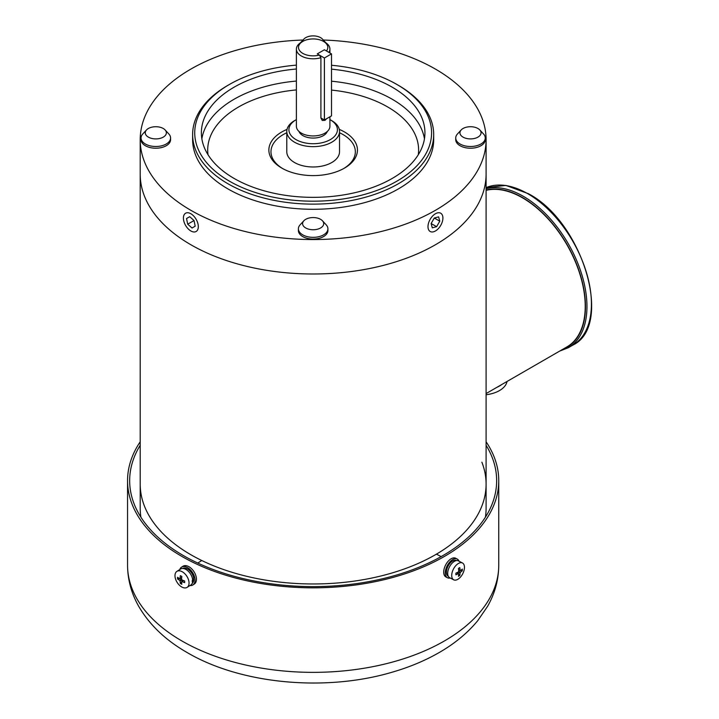 <?xml version="1.0" encoding="UTF-8"?>
<svg xmlns="http://www.w3.org/2000/svg" width="719" height="719" viewBox="0 0 719 719"><rect width="100%" height="100%" fill="white"/><g stroke="black" fill="none" stroke-linecap="round" stroke-linejoin="round"><path stroke-width="1.08" d="M183.408 218.055A10.542 6.085 60 0 1 185.592 213.228A10.542 6.085 60 0 1 193.717 216.051A10.542 6.085 60 0 1 198.318 226.665A10.542 6.085 60 0 1 196.134 231.491A10.542 6.085 60 0 1 188.01 228.669A10.542 6.085 60 0 1 183.408 218.055M186.536 218.531L189.699 216.689L194.022 220.517L195.191 226.179L192.036 228.022L187.704 224.202L186.536 218.531L189.708 216.707M194.031 220.544L187.704 224.202M324.395 57.987L331.504 53.88L324.395 49.773L317.277 53.88L324.395 57.987L324.395 119.983L320.908 117.979L320.908 57.7A16.771 9.68 180 0 1 301.297 55.965A16.771 9.68 180 0 1 296.39 49.117A16.771 9.68 180 0 1 301.297 42.277L302.789 41.414A14.659 8.466 180 0 1 323.523 41.414L325.006 42.277A16.771 9.68 180 0 1 325.015 42.277A16.771 9.68 180 0 1 329.922 49.117A16.771 9.68 180 0 1 328.934 52.397M331.504 53.88L331.504 115.876L324.395 119.983M192.171 583.388A8.862 5.366 -122.5 0 0 193.779 579.487L193.168 579.163M192.153 581.527L193.779 579.487M182.644 568.468A8.862 5.366 -122.5 0 1 189.313 570.293A8.862 5.366 -122.5 0 1 193.708 578.355L192.225 580.476M342.981 134.534A42.178 24.356 180 0 1 355.339 151.754A42.178 24.356 180 0 1 343.709 168.543A42.178 24.356 0 0 0 355.339 151.754A42.178 24.356 0 0 0 342.981 134.534A42.178 24.356 0 0 0 339.521 132.745A42.178 24.356 180 0 1 342.981 134.534M286.791 131.433L286.791 151.754A26.36 15.225 0 0 0 294.511 162.521A26.36 15.225 0 0 0 323.244 165.819A26.36 15.225 0 0 0 339.521 151.754L339.521 131.433A26.36 15.225 180 0 1 331.801 142.2A26.36 15.225 180 0 1 303.067 145.499A26.36 15.225 180 0 1 286.791 131.433A26.36 15.225 180 0 1 294.511 120.675L296.003 119.812A24.257 14.003 180 0 1 296.39 119.597M282.603 168.543A42.178 24.356 180 0 1 270.973 151.754A42.178 24.356 180 0 1 286.791 132.745A42.178 24.356 0 0 0 270.973 151.754A42.178 24.356 0 0 0 282.603 168.543M479.798 129.941L483.519 133.959A14.766 8.52 180 0 1 485.262 137.976A14.766 8.52 180 0 1 476.14 145.849A14.766 8.52 180 0 1 460.052 144.007A14.766 8.52 180 0 1 455.729 137.976A14.766 8.52 180 0 1 457.473 133.959L461.194 129.941A10.542 6.085 180 0 1 477.955 128.503A10.542 6.085 180 0 1 479.798 129.941A10.542 6.085 180 0 1 476.778 137.706A10.542 6.085 180 0 1 463.036 137.113A10.542 6.085 180 0 1 461.194 129.941M485.262 137.976L485.262 139.702A14.766 8.52 180 0 1 476.14 147.575A14.766 8.52 180 0 1 460.052 145.723A14.766 8.52 180 0 1 455.729 139.702L455.729 137.976M329.922 119.597A24.257 14.003 180 0 1 330.309 119.812A24.257 14.003 180 0 1 330.309 139.612A24.257 14.003 180 0 1 296.003 139.612A24.257 14.003 180 0 1 296.003 119.812L294.511 120.675M327.298 131.469A14.47 8.349 180 0 1 323.388 135.621A14.47 8.349 180 0 1 309.062 137.724A14.47 8.349 180 0 1 299.005 131.469M329.922 116.793L329.922 126.265A16.771 9.68 180 0 1 325.006 133.114A16.771 9.68 180 0 1 306.734 135.208A16.771 9.68 180 0 1 296.39 126.265L296.39 49.117M326.66 118.671L325.006 120.343L322.229 120.441L320.908 117.979M320.908 57.7L319.335 55.066A14.659 8.466 180 0 1 302.789 53.377A14.659 8.466 180 0 1 302.789 41.414M330.309 119.812L331.801 120.675A26.36 15.225 180 0 1 339.521 131.433M319.335 55.066L317.277 53.88L324.395 49.773L326.444 50.959A14.659 8.466 180 0 0 323.523 41.414L325.015 42.277M486.098 394.74A26.36 15.225 -0 0 0 499.471 390.588A26.36 15.225 -0 0 0 507.03 381.474M499.471 386.022A26.36 15.225 180 0 1 496.919 387.316A26.36 15.225 -0 0 0 499.471 386.022A26.36 15.225 -0 0 0 501.7 384.557A26.36 15.225 180 0 1 499.471 386.022M322.454 220.778L326.174 224.804A14.766 8.52 180 0 1 327.918 228.822A14.766 8.52 180 0 1 318.805 236.695A14.766 8.52 180 0 1 302.717 234.843A14.766 8.52 180 0 1 298.394 228.822A14.766 8.52 180 0 1 300.138 224.804L303.849 220.778A10.542 6.085 180 0 1 320.611 219.349A10.542 6.085 180 0 1 322.454 220.778A10.542 6.085 180 0 1 319.434 228.543A10.542 6.085 180 0 1 305.701 227.959A10.542 6.085 180 0 1 303.849 220.778M327.918 228.822L327.918 230.538A14.766 8.52 180 0 1 318.805 238.411A14.766 8.52 180 0 1 302.717 236.569A14.766 8.52 180 0 1 298.394 230.538L298.394 228.822M450.184 577.977A10.542 5.779 -62.4 0 1 447.461 577.752A10.542 5.779 -62.4 0 1 445.268 572.917A10.542 5.779 -62.4 0 1 449.564 562.267A10.542 5.779 -62.4 0 1 457.23 559.058A10.542 5.779 -62.4 0 1 458.974 561.153M457.23 559.058L455.666 558.241A10.542 5.779 117.6 0 0 448 561.449A10.542 5.779 117.6 0 0 443.704 572.099A10.542 5.779 117.6 0 0 445.897 576.935L447.461 577.752M486.098 393.563L566.878 346.926A88.581 51.148 -120 0 0 580.449 275.943A88.581 51.148 -120 0 0 522.587 197.887A88.581 51.148 -120 0 0 486.098 190.355M486.098 441.79A185.601 107.158 180 0 1 498.752 480.678A185.601 107.158 180 0 1 384.18 579.676A185.601 107.158 180 0 1 181.916 556.443A185.601 107.158 180 0 1 127.551 480.678A185.601 107.158 180 0 1 140.205 441.79M486.098 445.277A183.498 105.936 180 0 1 496.649 480.678A183.498 105.936 180 0 1 383.371 578.552A183.498 105.936 180 0 1 183.408 555.589A183.498 105.936 180 0 1 129.663 480.678A183.498 105.936 180 0 1 140.205 445.277M302.636 41.495A10.542 6.085 180 0 1 303.849 39.105A10.542 6.085 180 0 1 320.611 37.667A10.542 6.085 180 0 1 322.454 39.105A10.542 6.085 180 0 1 323.667 41.495M190.859 554.726A172.946 99.851 0 0 0 379.335 576.368A172.946 99.851 0 0 0 486.098 484.121A172.946 99.851 180 0 1 379.335 576.368A172.946 99.851 180 0 1 190.859 554.726A172.946 99.851 180 0 1 140.205 484.121A172.946 99.851 0 0 0 190.859 554.726M481.883 462.2A172.946 99.851 180 0 1 486.098 484.121L486.098 174.142A172.946 99.851 180 0 1 379.335 266.389A172.946 99.851 180 0 1 190.859 244.748A172.946 99.851 180 0 1 140.205 174.142A172.946 99.851 0 0 0 190.859 244.748A172.946 99.851 0 0 0 379.335 266.389A172.946 99.851 0 0 0 486.098 174.142L486.098 139.702A172.946 99.851 180 0 1 379.335 231.949A172.946 99.851 180 0 1 190.859 210.308A172.946 99.851 180 0 1 140.205 139.702A172.946 99.851 180 0 1 303.005 40.021M174.978 575.694A9.491 5.743 57.5 0 1 176.91 571.371A9.491 5.743 57.5 0 1 184.621 573.537A9.491 5.743 57.5 0 1 189.052 583.046A9.491 5.743 57.5 0 1 187.12 587.369A9.491 5.743 57.5 0 1 179.408 585.203A9.491 5.743 57.5 0 1 174.978 575.694M176.91 571.371L180.55 569.044A9.491 5.743 57.5 0 1 188.261 571.21A9.491 5.743 57.5 0 1 192.692 580.718A9.491 5.743 57.5 0 1 190.76 585.05L187.12 587.369M182.042 579.936A25.291 14.605 0 0 0 184.639 580.988L184.639 582.633A25.291 14.605 180 0 1 182.042 581.59L181.574 581.869A25.291 13.85 117.6 0 0 181.844 584.259A23.916 19.197 145.8 0 1 180.343 583.469A25.291 13.85 -62.4 0 1 180.074 581.078L179.606 580.314A25.291 14.605 180 0 1 177.548 578.93L177.548 577.276A25.291 14.605 0 0 0 179.606 578.669L180.074 578.391A25.291 13.85 -62.4 0 1 180.343 575.658A23.916 4.718 20 0 0 181.844 576.44A25.291 13.85 117.6 0 0 181.574 579.181L182.042 579.936M183.606 580.601L181.574 581.869M179.606 578.669L181.727 577.339M177.548 578.93L179.453 578.57M180.388 578.4L181.646 578.166M180.343 583.469L181.574 581.824M181.808 581.509L182.743 580.251M427.994 226.665A10.542 6.085 -60 0 1 432.595 216.051A10.542 6.085 -60 0 1 440.72 213.219A10.542 6.085 -60 0 1 442.904 218.046A10.542 6.085 -60 0 1 438.302 228.66A10.542 6.085 -60 0 1 430.178 231.491A10.542 6.085 -60 0 1 427.994 226.665M431.121 223.528L434.285 218.037L438.608 216.868L439.776 221.182L436.622 226.674L432.29 227.842L431.121 223.528L436.622 226.674M434.312 218.028L439.776 221.182M192.62 134.534L192.62 139.702A120.54 69.59 0 0 0 227.923 188.908A120.54 69.59 0 0 0 359.284 203.998A120.54 69.59 0 0 0 433.692 139.702L433.692 134.534A120.54 69.59 180 0 1 359.284 198.83A120.54 69.59 180 0 1 227.923 183.74A120.54 69.59 180 0 1 192.62 134.534A120.54 69.59 180 0 1 227.923 85.327L229.415 84.465A118.428 68.377 180 0 1 296.39 65.123M331.504 65.267A118.428 68.377 180 0 1 396.897 84.465L398.389 85.327A120.54 69.59 180 0 1 433.692 134.534M323.307 40.021A172.946 99.851 180 0 1 435.444 69.096A172.946 99.851 180 0 1 486.098 139.702M398.389 85.327L396.897 84.465A118.428 68.377 180 0 1 396.897 181.161A118.428 68.377 180 0 1 229.415 181.161A118.428 68.377 180 0 1 229.415 84.465M296.39 69.006A111.787 64.539 0 0 0 201.374 132.808A111.787 64.539 0 0 0 234.115 178.447A111.787 64.539 0 0 0 355.932 192.44A111.787 64.539 0 0 0 424.938 132.808A111.787 64.539 0 0 0 392.197 87.179A111.787 64.539 0 0 0 331.504 69.15M287.034 129.384A44.29 25.569 0 0 0 281.839 168.111A44.29 25.569 0 0 0 344.473 168.111A44.29 25.569 0 0 0 344.473 131.954A44.29 25.569 0 0 0 339.278 129.384M179.759 569.547A10.542 6.381 57.5 0 1 181.539 567.165A10.542 6.381 57.5 0 1 190.113 569.565A10.542 6.381 57.5 0 1 195.029 580.134A10.542 6.381 57.5 0 1 192.89 584.942A10.542 6.381 57.5 0 1 189.969 585.554M181.539 567.165L182.959 566.257A10.542 6.381 57.5 0 1 191.524 568.666A10.542 6.381 57.5 0 1 196.449 579.235A10.542 6.381 57.5 0 1 194.301 584.044L192.89 584.942M486.098 484.121L486.098 508.225A172.946 99.851 180 0 1 485.406 517.186M140.906 517.186A172.946 99.851 180 0 1 140.205 508.225L140.205 139.702M451.721 575.47A9.491 5.204 -62.4 0 1 455.585 565.88A9.491 5.204 -62.4 0 1 462.488 562.995A9.491 5.204 -62.4 0 1 464.456 567.345A9.491 5.204 -62.4 0 1 460.6 576.926A9.491 5.204 -62.4 0 1 453.698 579.82A9.491 5.204 -62.4 0 1 451.721 575.47M453.698 579.82L449.672 577.716A9.491 5.204 -62.4 0 1 447.694 573.367A9.491 5.204 -62.4 0 1 451.559 563.777A9.491 5.204 -62.4 0 1 458.461 560.892L462.488 562.995M460.511 570.562A25.291 14.605 0 0 0 462.317 569.062L462.317 570.715A25.291 14.605 180 0 1 460.511 572.216L460.088 572.998A25.291 15.315 57.5 0 1 459.792 575.407A23.916 18.514 -144.2 0 1 458.425 576.279A25.291 15.315 -122.5 0 0 458.731 573.87L458.3 573.618A25.291 14.605 180 0 1 455.9 574.814L455.9 573.16A25.291 14.605 0 0 0 458.3 571.965L458.731 571.183A25.291 15.315 -122.5 0 0 458.425 568.459A23.916 5.41 -22.4 0 0 459.792 567.597A25.291 15.315 57.5 0 1 460.088 570.311L458.578 569.529M458.731 573.87L456.709 572.791M458.659 570.257L459.836 570.401M460.591 570.5L462.317 570.715M459.792 575.407L458.704 574.157M457.886 573.205L457.284 572.513M165.118 129.941L168.83 133.959A14.766 8.52 180 0 1 170.574 137.976A14.766 8.52 180 0 1 161.46 145.849A14.766 8.52 180 0 1 145.373 144.007A14.766 8.52 180 0 1 141.05 137.976A14.766 8.52 180 0 1 142.793 133.959L146.514 129.941A10.542 6.085 180 0 1 163.267 128.503A10.542 6.085 180 0 1 165.118 129.941A10.542 6.085 180 0 1 162.099 137.706A10.542 6.085 180 0 1 148.357 137.113A10.542 6.085 180 0 1 146.514 129.941M170.574 137.976L170.574 139.702A14.766 8.52 180 0 1 161.46 147.575A14.766 8.52 180 0 1 145.373 145.723A14.766 8.52 180 0 1 141.05 139.702L141.05 137.976M456.511 560.586L456.448 560.55A8.862 4.853 117.6 0 0 450.004 563.247A8.862 4.853 117.6 0 0 446.4 572.198A8.862 4.853 117.6 0 0 448.243 576.252L448.314 576.287M181.916 640.971A185.601 107.158 0 0 0 384.18 664.203A185.601 107.158 0 0 0 498.752 565.197C498.653 579.667 494.933 593.373 487.599 606.315L477.82 620.578C467.593 632.99 454.66 643.676 439.021 652.636C424.938 660.716 409.309 667.241 392.125 672.211C325.662 691.93 241.063 684.272 187.156 652.555C165.783 640.341 149.687 625.027 138.866 606.602C131.433 593.579 127.658 579.784 127.551 565.197A185.601 107.158 0 0 0 181.916 640.971M572.8 345.129C613.9 325.842 582.651 221.785 528.33 193.672L505.888 185.421L486.098 187.623A89.992 51.957 60 0 1 527.8 193.726A89.992 51.957 60 0 1 586.587 273.022A89.992 51.957 60 0 1 572.8 345.129L568.325 347.717L559.607 351.124M486.098 188.702A89.992 51.957 60 0 1 523.333 196.305A89.992 51.957 60 0 1 582.12 275.611A89.992 51.957 60 0 1 568.325 347.717M486.098 190.005A88.931 51.346 60 0 1 522.587 197.599A88.931 51.346 60 0 1 581.698 279.565A88.931 51.346 60 0 1 562.923 349.209M179.606 580.314L181.583 579.056M180.074 581.078L181.943 579.882M424.453 138.839A111.787 64.539 0 0 0 392.197 99.231A111.787 64.539 0 0 0 331.504 81.202M296.39 81.058A111.787 64.539 0 0 0 201.859 138.839M418.296 154.729A105.459 60.881 0 0 0 387.721 106.978A105.459 60.881 0 0 0 331.504 90.082M296.39 89.92A105.459 60.881 0 0 0 208.016 154.729M460.088 572.998L458.21 572.018M460.511 572.216L458.722 571.281M329.922 52.972L329.922 49.117M498.752 480.678L498.752 565.197M127.551 480.678L127.551 565.197M322.454 39.105L325.914 42.834M303.849 39.105L300.398 42.834M197.779 563.058L201.769 560.505M181.7 577.555L179.93 578.687M183.372 580.512L181.691 581.581M441.133 556.596L436.442 554.142M458.605 569.763L460.232 570.607M456.907 572.692L458.605 573.582"/></g></svg>
